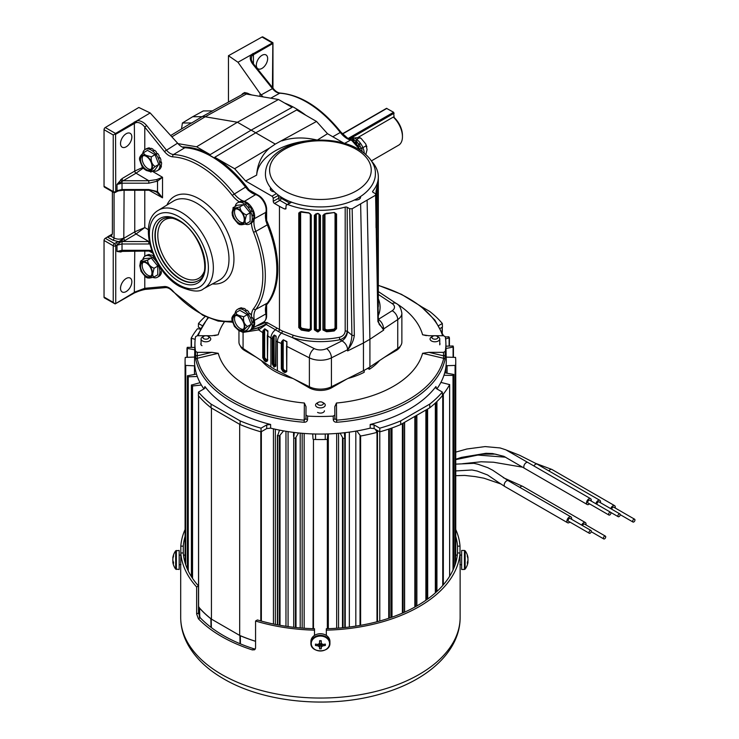 <?xml version="1.0" encoding="UTF-8"?>
<svg xmlns="http://www.w3.org/2000/svg" width="739" height="739" viewBox="0 0 739 739"><rect width="100%" height="100%" fill="white"/><g stroke="black" fill="none" stroke-linecap="round" stroke-linejoin="round"><path stroke-width="1.11" d="M276.035 338.333L275.878 366.101L274.151 367.071A65.595 37.874 180 0 1 273.901 366.932L272.248 364.004L272.248 338.915L272.451 337.15L274.224 335.016A63.988 36.941 0 0 0 276.127 336.116L276.072 339.238M276.044 336.476L275.878 341.002A65.595 37.874 180 0 0 277.374 341.778L277.374 370.682A65.595 37.874 180 0 1 270.908 366.95L243.076 348.466A16.803 9.699 180 0 1 238.956 342.102L238.956 330.582M272.451 337.15L273.282 337.298L274.132 335.367L274.132 363.911L274.945 365.362A64.117 37.015 0 0 0 275.194 365.5L276.035 365.011M270.77 190.246A4.406 2.54 180 0 1 270.751 190.043A4.406 2.54 180 0 1 271.342 188.768M274.197 191.807A4.831 2.79 180 0 1 271.74 191.05A4.831 2.79 180 0 1 270.483 189.794A4.831 2.79 180 0 1 270.714 187.974M284.644 103.044A92.375 53.328 60 0 1 295.212 108.153A92.375 53.328 60 0 1 305.789 115.247M177.988 143.634L196.592 146.784L210.19 154.627L251.121 130.156A93.4 53.929 60 0 1 253.431 131.431A93.4 53.929 60 0 1 255.731 132.808L214.763 157.268L234.623 168.732L269.513 148.049C261.68 155.042 257.394 164.067 256.664 175.106L245.597 180.981L271.961 196.204L276.331 193.683M343.958 143.2L327.506 133.704L316.523 121.455L296.672 109.982L255.731 132.808L275.277 144.096L269.513 148.049M247.075 188.935A92.375 53.328 -120 0 0 211.64 156.4A92.375 53.328 -120 0 0 183.494 147.514M210.19 154.627A92.393 53.347 -120 0 0 182.2 147.015M265.772 313.456L265.772 306.537M266.511 304.422A92.375 53.328 -120 0 0 266.511 222.578M265.772 219.622L265.772 212.703M255.269 194.505L249.274 191.05M212.398 110.887L243.482 93.816A11.261 6.503 60 0 1 249.043 94.407L249.283 94.546M265.772 220.878L266.622 220.398L266.622 209.294A11.288 6.512 -120 0 0 258.641 195.475L249.034 189.923A92.393 53.347 -120 0 0 214.763 157.268M248.193 190.422L249.034 189.923M265.772 305.281L266.622 304.819A92.393 53.347 -120 0 0 266.622 220.398M265.486 319.996A11.288 6.512 -120 0 0 266.622 315.913L266.622 304.819M181.517 128.965L182.404 123.007L191.724 122.951L202.07 116.679A12.295 7.094 60 0 1 205.165 116.78L171.947 136.798M191.724 122.951A12.036 6.947 -120 0 0 190.717 123.385L170.755 135.486M251.121 130.156L292.09 107.34L278.501 99.497L237.422 122.24L251.121 130.156M202.07 116.679L212.61 110.887L203.299 110.942L192.685 116.734L202.07 116.679M278.501 99.497L246.318 94.047L205.165 116.78L237.422 122.24L196.592 146.784M376.031 194.237L376.65 188.011A57.91 33.44 0 0 0 377.998 183.586L378.192 300.302M378.276 297.133L378.322 176.889A57.91 33.44 180 0 1 372.761 191.198L372.761 192.066M371.782 161.453A57.91 33.44 180 0 1 378.322 176.889M327.506 133.704L317.317 140.087A63.822 36.848 0 0 0 256.664 175.106M256.451 326.001A105.187 60.727 -120 0 0 265.089 322.426L267.102 322.527L279.462 329.465A57.91 33.44 0 0 0 282.418 331.054L293.023 335.183A57.91 33.44 0 0 0 339.432 337.307C342.914 336.319 344.827 334.259 345.187 331.118L345.187 207.114A57.91 33.44 180 0 1 287.656 204.463L286.187 205.285L285.716 209.026M345.187 207.114A1.774 1.025 180 0 1 347.201 207.317L349.658 208.74L352.17 208.74L375.569 195.225L375.569 193.775L373.103 192.352A1.774 1.025 180 0 1 372.585 191.632A1.774 1.025 180 0 1 372.761 191.198M376.086 194.505L378.35 320.957L379.199 324.384L383.504 329.031L383.652 330.13L377.915 321.622L375.569 193.775M360.42 196.62A4.831 2.79 180 0 1 360.392 197.997A4.831 2.79 180 0 1 354.378 199.955M378.35 319.387L392.169 310.74A7.39 4.554 56.4 0 1 397.739 319.562A16.803 9.699 180 0 0 401.868 313.197L401.868 342.102A16.803 9.699 180 0 1 397.739 348.466L369.916 366.95A65.595 37.874 180 0 1 363.449 370.682L331.432 386.756A16.803 9.699 180 0 1 309.382 386.756L277.374 370.682M283.111 371.68L281.319 368.853L281.319 343.764L281.614 341.612L283.286 339.764L286.898 341.584L286.741 371.578L284.958 372.613L283.111 371.68L283.499 370.941L285.54 371.735L283.711 370.821L282.4 368.687L282.4 341.769L282.132 368.835L283.499 370.941L284.099 370.082L285.928 370.996L286.815 370.479M293.023 335.183A1.774 0.684 -72.8 0 1 292.182 337.529L281.439 333.132A7.39 3.954 116.7 0 0 277.374 341.778L282.132 343.746M282.418 331.054A1.774 0.951 -63.3 0 1 281.439 333.132A59.397 34.299 180 0 1 278.409 331.497L266.216 324.449L258.613 329.88L243.076 332.411L239.454 330.85M263.019 330.693L263.832 330.887L263.583 332.679L262.761 332.642L263.019 330.693L264.756 328.79L267.897 330.878L267.472 360.863L265.92 361.759L264.313 360.687L262.761 357.731L262.761 332.642L258.613 329.88A1.774 1.496 -112.9 0 1 259.121 327.645L264.701 324.698A106.961 61.753 60 0 1 252.036 329.16M301.226 211.576A57.91 33.44 0 0 0 308.902 212.795L311.258 214.975L311.258 329.566L308.902 331.257A57.91 33.44 180 0 1 301.226 330.037L298.778 327.571L298.778 212.971L301.429 211.733M317.493 213.423A57.91 33.44 0 0 0 318.066 213.432L320.458 215.391L320.458 329.991L318.066 331.894A57.91 33.44 180 0 1 317.493 331.876L314.361 329.806L314.361 215.206L317.493 213.423L315.608 214.07L314.842 215.114L314.842 329.714L317.53 331.054L317.493 331.876M326.573 213.275A57.91 33.44 0 0 0 334.25 212.499L336.559 214.07L336.559 328.661L334.25 330.952A57.91 33.44 180 0 1 326.573 331.728L322.925 329.963L322.925 215.363L326.573 213.275L324.227 214.134L323.312 215.261L323.312 329.862L326.509 330.906L326.573 331.728M291.046 201.904L286.187 205.285M286.132 208.213L284.709 209.008A57.91 33.44 180 0 1 279.462 206.32L274.511 203.465A1.774 1.025 60 0 1 273.254 201.322L273.218 198.348A1.774 1.025 -120 0 0 271.961 196.204M316.523 121.455L275.277 144.096M234.623 168.732L245.597 180.981M317.317 140.087C304.219 137.029 292.422 137.297 281.901 140.89M182.404 123.007L192.685 116.734M352.17 208.74L354.332 335.238C353.769 340.217 351.607 345.011 347.866 349.612L347.644 350.923L347.82 349.63C350.341 344.836 351.709 340.023 351.921 335.183L349.658 208.74M250.992 329.853L259.121 327.645M264.664 324.726L266.216 324.449A1.774 1.044 -61 0 0 267.102 322.527M363.449 370.682L363.449 342.988L347.653 350.914L347.644 349.713C347.284 345.898 345.399 342.951 342 340.864L340.014 339.718A59.683 34.456 180 0 1 292.182 337.529L314.232 348.596A7.39 3.954 116.7 0 0 309.382 357.852L309.382 386.756M378.35 319.858A7.686 4.434 -60 0 0 378.774 319.636C381.721 321.982 383.347 325.077 383.652 328.92L383.652 330.13L369.916 339.256L369.916 366.95M347.201 207.317L347.432 331.451A7.686 4.434 -60 0 1 342 340.864L326.592 348.596A7.39 3.954 63.3 0 1 331.432 357.852L331.432 386.756M345.187 331.118A1.774 1.025 180 0 1 347.201 331.321C346.748 335.404 344.356 338.203 340.014 339.718A1.774 0.471 -101.4 0 1 339.432 337.307M243.076 348.466L243.076 332.411A1.774 1.432 -86.9 0 1 242.992 331.996L238.623 330.388L234.411 326.416L231.898 319.618L231.87 317.761M265.089 322.426A1.774 1.45 -120 0 1 264.728 324.689M354.332 335.238A1.774 1.025 -179.9 0 1 351.921 335.183L347.432 331.451M347.866 349.612A1.774 0.924 -174.6 0 1 347.82 349.63A7.686 4.434 0 0 0 347.644 349.713L331.432 357.852A16.803 9.699 180 0 1 309.382 357.852L286.538 346.231L286.741 371.578M378.35 320.957A1.774 1.025 -179.9 0 1 377.915 321.622M397.739 348.466L397.739 319.562L383.652 328.92A7.686 4.434 0 0 0 383.504 329.031A1.774 1.136 175.1 0 1 383.467 329.058M359.653 197.101A4.406 2.54 180 0 1 360.124 198.246A4.406 2.54 180 0 1 360.105 198.449M301.854 328.292L301.66 329.095L300.016 327.146L300.016 212.555L300.634 212.472L300.634 327.072L301.854 328.292A56.432 32.581 0 0 0 309.216 329.455L310.371 328.615L310.288 213.654M317.835 213.543L316.274 214.449L316.274 329.049L317.835 330.065A56.432 32.581 0 0 0 318.13 330.074L319.294 329.132L319.026 213.913M325.65 213.636L324.948 214.439L324.948 329.031L326.777 329.899A56.432 32.581 0 0 0 333.908 329.16L335.044 328.024L335.044 213.423L333.908 212.629M336.559 214.07L334.102 212.647L335.811 213.802L335.783 328.292L334.056 329.973A57.023 32.922 180 0 1 326.85 330.712L324.578 329.132L324.578 214.532L322.925 215.363M319.876 329.483L318.103 330.896A57.023 32.922 180 0 1 317.807 330.896L317.53 331.054A57.319 33.098 0 0 0 318.093 331.072L319.867 329.631L319.867 215.067L318.075 213.682L320.458 215.391M301.244 211.714L299.997 211.964L299.415 212.897L299.415 327.497L301.429 329.224L301.226 330.037M310.833 329.04L309.096 330.268A57.023 32.922 180 0 1 301.66 329.095L301.429 329.224A57.319 33.098 0 0 0 309.022 330.435L310.786 329.141L310.786 214.726M317.835 330.065L317.807 330.896L315.812 329.151L315.812 214.55L314.361 215.206M326.777 329.899L326.509 330.906A57.319 33.098 0 0 0 334.102 330.139L335.811 328.393L335.811 213.802M309.216 329.455L308.902 331.257M334.25 212.499L324.255 214.125M333.908 329.16L334.25 330.952M274.151 367.071L274.779 366.23A64.709 37.356 180 0 1 274.529 366.082L273.282 363.911L273.282 337.298L273.097 364.013L274.317 366.202A65.004 37.532 0 0 0 274.575 366.35L275.859 365.602L275.878 366.101M265.43 359.163L264.987 359.875L263.832 357.648L263.832 330.887L264.654 329.141L264.654 357.685L267.019 360.226L266.576 360.928L264.756 359.985L266.363 361.048L267.5 360.392M267.232 361.103L265.92 361.759M286.399 371.828L285.54 371.735L285.928 370.996M281.614 341.612L282.4 341.769L283.203 340.125L283.203 368.669L284.099 370.082M286.815 344.014L286.815 341.935L286.963 344.513M283.286 339.764L286.815 341.935L286.677 346.009M267.795 332.707L267.767 333.622M264.756 328.79L267.943 331.793M273.254 201.322L278.621 198.218A1.774 0.988 180 0 1 281.134 198.218L289.282 202.929M131.847 281.753A8.009 4.619 -60 0 1 128.355 289.808A8.009 4.619 -60 0 1 122.184 291.96A8.009 4.619 -60 0 1 120.522 288.293A8.009 4.619 -60 0 1 124.023 280.238A8.009 4.619 -60 0 1 130.193 278.086A8.009 4.619 -60 0 1 131.847 281.753M131.847 137.001A8.009 4.619 -60 0 1 128.355 145.056A8.009 4.619 -60 0 1 122.184 147.2A8.009 4.619 -60 0 1 120.522 143.542A8.009 4.619 -60 0 1 124.023 135.477A8.009 4.619 -60 0 1 130.193 133.334A8.009 4.619 -60 0 1 131.847 137.001M150.174 112.947L138.83 107.469L105.271 127.524L115.561 133.463L150.174 112.947L177.591 143.154C179.956 145.999 182.367 147.532 184.824 147.745A92.172 53.217 60 0 1 211.64 156.566A92.172 53.217 60 0 1 245.533 187.106A18.336 10.586 -120 0 0 252.267 193.184A18.336 10.586 -120 0 0 255.639 194.606A11.806 6.817 60 0 1 257.809 195.53A11.806 6.817 60 0 1 265.864 212.324A18.336 10.586 -120 0 0 267.315 224.832A92.172 53.217 60 0 1 267.315 303.101A18.336 10.586 -120 0 0 265.864 313.936A11.806 6.817 60 0 1 263.638 322.056L252.849 327.977M124.097 190.265L123.801 238.327A1.774 1.007 -120.6 0 0 125.057 240.489L120.919 241.838L117.362 244.711A1.774 1.007 -120.9 0 0 116.088 242.641L119.866 241.099L124.097 237.875C120.753 239.51 117.409 239.556 114.065 238.004L114.065 192.583M143.283 168.095L136.05 173.194L117.002 184.427L117.002 190.68L118.914 190.699A1.774 0.757 71.8 0 0 119.034 190.625L117.002 190.68L122.018 189.517L148.807 189.517L148.807 190.265L122.018 190.265L122.018 183.198L117.002 184.427L122.046 178.589L134.812 171.032L142.756 167.439M121.445 251.057A1.774 1.266 -103.7 0 0 120.762 252.008L117.002 251.463L122.018 250.299L148.807 250.299L148.807 251.048L117.002 251.463L117.002 245.209L122.018 243.981L122.018 251.048L121.15 251.075L122.018 251.001M104.042 297.06L113.233 302.371L113.233 245.764L104.042 240.461L104.042 297.06A1.774 1.025 120 0 0 104.402 297.872L115.136 303.923L134.332 292.977L134.757 251.048M104.042 129.676L104.042 186.283L113.233 191.586L113.233 134.988L104.042 129.676A1.774 1.025 -60 0 1 105.271 127.524M137.232 291.757L134.332 292.977L134.757 292.136L115.136 303.923L113.233 302.371M144.779 276.183L144.779 288.293A1.774 1.395 -95.1 0 0 146.193 289.337L146.193 289.337C146.017 289.097 139.819 290.566 136.641 292.044L135.69 292.432L136.697 291.342L144.779 288.293L164.418 286.538C167.143 286.399 169.942 287.85 172.806 290.907A90.121 52.035 -120 0 0 232.185 321.059M131.524 294.602L134.424 292.93M104.042 240.461A1.774 1.025 -60 0 1 105.271 238.3L107.404 237.025A1.774 1.025 -60 0 0 107.876 236.637L110.767 236.092A7.094 4.092 -120 0 0 110.924 236.009A7.094 4.092 -120 0 0 112.393 232.767L112.393 193.008A7.094 4.092 -120 0 0 112.263 191.632M112.236 234.115L107.876 236.637M115.561 133.463L115.737 191.586L117.224 190.764A1.774 1.441 111.1 0 1 117.298 190.625M115.136 133.888L113.233 134.988M137.232 120.614C140.761 120.679 143.893 122.314 146.636 125.501L144.779 127.108C142.378 123.967 139.68 122.425 136.697 122.462L135.69 121.335M122.046 178.589A1.774 1.007 59.4 0 0 123.302 180.741L148.807 180.741L156.64 179.605L162.525 177.277L157.518 181.138L148.807 183.198L122.018 183.198L122.018 181.221A1.774 0.702 47.7 0 1 120.762 179.54M148.807 189.517L157.518 191.577L162.525 197.83L156.585 192.066C149.5 189.286 152.252 190.902 149.518 190.283L148.807 190.265M117.492 244.757L123.801 238.327L134.812 231.815L144.779 227.566L136.05 233.977L125.057 240.489M121.88 239.87A1.774 0.628 -106.2 0 0 122.582 241.524L149.25 241.551M134.812 171.032A1.774 0.998 60 0 0 136.05 173.194L148.807 180.741L148.807 183.198M156.64 179.605A1.774 0.582 60.3 0 0 157.518 181.138L157.518 191.577A1.774 0.582 119.7 0 1 156.64 192.094M119.626 190.477L122.018 190.265M134.812 231.815A1.774 0.998 -120 0 0 136.05 233.977L148.807 241.524L148.807 243.981L122.018 243.981L122.018 241.607A1.774 0.554 -106.3 0 1 121.427 240.184M136.623 120.928A1.774 0.794 83.1 0 1 136.697 122.462A7.094 4.092 0 0 0 134.757 123.256L115.737 134.239M136.419 292.145L136.697 291.342A7.094 4.092 0 0 0 134.757 292.136M113.603 192.399A1.774 1.774 0 0 0 115.349 192.417A1.774 1.044 60.9 0 0 115.737 191.586A1.774 1.025 0 0 1 113.233 191.586A1.774 1.025 -60 0 0 113.603 192.399L104.402 187.096A1.774 1.025 -60 0 1 104.042 186.283M123.145 190.265L118.323 190.902M117.492 190.607A1.774 1.478 134.7 0 0 117.362 190.773A1.774 1.044 60.9 0 1 116.974 191.512L115.349 192.417M116.974 191.512L118.914 190.699A1.774 0.757 71.8 0 1 118.674 190.69M122.129 241.588A1.774 0.563 -106.1 0 1 121.519 240.12L121.335 239.963M119.284 242.909A1.774 0.536 -156.8 0 1 119.034 242.78A1.774 0.721 -109.9 0 0 118.342 241.616L112.836 240.166L107.404 237.025M122.12 251.048A1.774 1.035 -119.4 0 0 122.046 251.482L120.762 252.008M115.737 303.119L115.737 245.764L117.298 244.942M119.866 241.099A1.774 0.878 -152.3 0 1 120.402 241.357A1.774 0.878 -128.2 0 0 120.919 241.838M261.994 55.323A8.009 4.619 -60 0 1 265.994 54.926A8.009 4.619 -60 0 1 267.222 61.346A8.009 4.619 -60 0 1 261.994 68.404A8.009 4.619 -60 0 1 257.985 68.792A8.009 4.619 -60 0 1 256.766 62.381A8.009 4.619 -60 0 1 261.994 55.323M259.999 96.366L259.999 93.456L261.163 94.906L272.46 88.625L252.821 64.201C250.318 60.866 249.643 57.818 250.798 55.046L272.303 42.964L262.012 37.024L228.453 55.721L228.453 102.065M250.798 55.046L237.976 62.261L228.453 55.721M259.999 93.456L237.976 62.261M250.151 94.694A11.806 6.817 -120 0 0 243.214 93.345L244.701 92.532L251.842 94.98M243.214 93.345A11.806 6.817 -120 0 0 241.699 94.795M272.442 87.488L272.839 42.844M252.008 54.178L251.352 58.575C251.14 59.656 251.879 61.457 253.551 63.988L273.19 88.421L272.46 88.625C274.816 91.47 277.227 92.994 279.702 93.225L270.76 98.185M261.163 94.906L263.029 96.874M252.821 64.201L253.551 63.988M251.334 54.704A1.774 1.108 33.2 0 1 252.045 55.868A7.094 4.092 180 0 1 253.431 54.741L253.431 63.831M272.959 88.126L272.959 42.77L262.881 36.95A1.774 1.025 120 0 0 262.012 37.024M393.305 117.067L394.561 117.87A16.683 9.635 -120 0 1 402.45 135.283L402.45 136.733A18.457 10.66 -120 0 0 393.305 117.067L358.129 137.38M371.421 160.89L398.635 145.186A18.457 10.66 -120 0 0 402.45 136.733M342.36 133.833L386.497 108.347L393.591 112.263L394.136 117.593M201.996 345.676A4.018 2.319 180 0 1 200.814 344.032A4.018 2.319 180 0 1 201.063 343.229M195.853 359.782A1.774 1.432 -12.8 0 1 197.128 358.313L197.276 355.81L211.917 352.337L197.341 352.337L197.276 355.81A1.774 0.998 1.1 0 1 195.512 354.896L195.853 359.782A125.621 72.524 180 0 0 231.584 401.628A125.621 72.524 180 0 0 304.071 422.255C306.177 422.228 307.341 421.332 307.544 419.576A1.774 0.998 -178.8 0 1 305.946 418.56L304.237 420.158L304.357 403.014A103.414 59.711 180 0 1 218.245 353.307L197.128 358.313A124.346 71.785 0 0 0 232.489 399.744A124.346 71.785 0 0 0 304.237 420.158L304.071 422.255M203.927 388.926A125.861 72.662 180 0 1 194.56 360.512L194.93 343.136A125.482 72.45 180 0 1 195.576 336.642L197.341 335.728L211.917 335.728L218.245 334.767A103.414 59.711 180 0 1 224.203 322.13M204.86 388.206L204.906 386.534A125.778 72.616 0 0 0 231.473 409.138A125.778 72.616 0 0 0 270.613 424.472L270.631 428.14L266.724 428.574L266.705 424.907L261.033 428.177L261.043 431.853L266.724 428.574M195.512 354.896L195.576 351.422A125.482 72.45 180 0 1 194.93 343.136M369.315 367.348A3.695 2.134 180 0 1 369.324 367.357L369.352 369.306A3.695 2.134 0 0 0 368.992 369.066A3.695 2.134 0 0 0 367.403 368.521M348.014 378.433A65.66 37.911 0 0 0 364.188 372.29L364.151 370.341A3.695 2.134 180 0 1 364.133 370.331A65.623 37.883 0 0 1 362.055 371.384M269.698 366.147A65.623 37.883 0 0 0 274.012 368.89A65.623 37.883 0 0 0 278.76 371.384M261.357 360.604A65.66 37.911 0 0 0 273.984 370.839A65.66 37.911 0 0 0 292.81 378.433M294.104 379.079L309.078 387.726A16.027 9.247 0 0 0 331.737 387.726L346.72 379.079M369.324 367.357A65.623 37.883 0 0 0 371.126 366.147M369.352 369.306A65.66 37.911 0 0 0 379.467 360.604M384.456 357.288L396.095 350.572A16.027 9.247 0 0 0 400.39 346.083M240.434 346.083A16.027 9.247 0 0 0 244.729 350.572L256.359 357.288M395.494 302.972A103.414 59.711 180 0 1 422.579 334.767L428.897 335.728L443.483 335.728L445.248 336.642A125.482 72.45 180 0 1 445.885 343.136A125.482 72.45 180 0 1 445.248 351.422L444.961 359.782A125.621 72.524 180 0 1 336.753 422.255C334.647 422.228 333.492 421.332 333.28 419.576L333.206 416.103A125.482 72.45 180 0 1 307.618 416.103L307.544 419.576M370.193 428.14L370.202 424.472A125.778 72.616 0 0 0 435.918 386.534L436.666 388.788L442.338 392.067A135.616 78.297 180 0 1 429.728 404.122L400.667 420.897A135.616 78.297 180 0 1 379.791 428.177L374.119 424.907L374.1 428.574L370.193 428.14A125.861 72.662 180 0 1 270.631 428.14M435.631 387.375L435.918 386.534L435.955 388.206M445.885 343.136L446.264 360.512A125.861 72.662 180 0 1 436.897 388.926M442.218 327.257L440.278 328.384L442.43 327.128L442.338 323.506L438.689 325.613M421.054 306.436L429.728 311.452A135.616 78.297 180 0 1 442.338 323.506M261.033 428.177A135.616 78.297 180 0 1 240.157 420.897L211.086 404.122A135.616 78.297 180 0 1 198.486 392.067L198.385 395.679A135.699 78.343 0 0 0 211.031 407.771L240.101 424.555A135.699 78.343 0 0 0 261.043 431.853M211.086 404.122L211.031 407.771M240.157 420.897L240.101 424.555M198.486 392.067L204.158 388.788L204.906 386.534L205.193 387.375M202.135 325.613L198.486 323.506L198.385 327.128L200.546 328.375M198.486 323.506A135.616 78.297 180 0 1 205.202 316.477M379.791 428.177L379.772 431.853A135.699 78.343 0 0 0 400.723 424.555L429.793 407.771A135.699 78.343 0 0 0 442.43 395.679L442.338 392.067M400.667 420.897L400.723 424.555M429.728 404.122L429.793 407.771M374.1 428.574L379.772 431.853L379.772 621.009M370.202 424.472L374.119 424.907M266.705 424.907L270.613 424.472M324.43 410.764A4.018 2.319 180 0 1 321.945 412.907A4.018 2.319 180 0 1 317.567 412.399M439.751 343.229A4.018 2.319 180 0 1 440.01 344.032M445.312 354.896A1.774 0.998 -1.1 0 1 443.548 355.81L443.483 352.337L428.897 352.337L443.548 355.81L443.696 358.313L422.579 353.307A103.414 59.711 180 0 1 336.467 403.014L336.587 420.158L334.869 418.56L334.795 406.672L334.869 418.56A1.774 0.998 178.8 0 1 333.28 419.576M443.483 352.337L445.248 351.422M195.576 351.422L197.341 352.337M211.917 352.337L218.245 353.307M304.357 403.014L306.02 406.672L305.946 418.56L306.02 406.672M306.02 415.087L307.618 416.103M333.206 416.103L334.795 415.087M334.795 406.672L336.467 403.014M422.579 353.307L428.897 352.337M214.421 335.645L218.245 334.767M422.579 334.767L426.403 335.645M444.961 359.782A1.774 1.432 12.8 0 0 443.696 358.313A124.346 71.785 0 0 1 336.587 420.158L336.753 422.255M194.791 365.851L185.258 365.408A135.329 78.131 180 0 1 185.083 361.408A135.329 78.131 180 0 1 185.258 357.399L194.634 357.048M195.188 339.349L191.189 338.194A135.329 78.131 180 0 1 197.479 328.735L200.186 329.058M201.396 385.037L191.983 386.035A135.329 78.131 180 0 1 191.438 385.056L200.066 382.673M197.295 376.484L187.743 376.816A135.329 78.131 180 0 1 187.401 375.809L196.472 374.045M194.791 349.806L186.985 348.346A135.329 78.131 180 0 1 187.3 347.33L194.837 347.469M313.022 628.686L313.475 439.437A135.329 78.131 0 0 0 327.349 439.437L327.802 434.541A1.774 1.025 180 0 1 328.144 433.932M356.789 430.966L360.614 436.01A135.329 78.131 0 0 0 377.001 432.38L375.477 429.368M279.481 430.116L277.744 435.548A135.329 78.131 0 0 0 279.444 435.871L283.573 430.883M294.288 432.481L293.716 437.996A135.329 78.131 0 0 0 295.461 438.199L298.51 432.962M340.143 433.165L343.035 438.439A135.329 78.131 0 0 0 344.79 438.255L344.383 432.74M304.154 628.242L304.154 433.46M266.964 428.444L261.255 431.733M239.759 424.352A135.625 78.306 180 0 1 239.676 424.315L211.437 408.02A135.625 78.306 180 0 1 211.372 407.974M255.565 641.276A135.625 78.306 180 0 1 239.676 635.42L239.676 424.315M239.676 635.42L211.437 619.116L211.437 408.02M211.437 619.116A135.625 78.306 180 0 1 198.588 606.913L198.588 606.673M312.708 433.932L313.022 439.16M402.829 423.336L403.023 423.29A135.329 78.131 0 0 0 404.427 422.653L404.566 422.329M416.26 415.586L416.731 416.288A135.329 78.131 180 0 1 415.475 417.018L414.246 416.741M427.696 598.987L427.595 409.101A135.329 78.131 180 0 1 426.505 409.914L425.941 409.988M440.897 382.405L449.626 384.613A135.329 78.131 180 0 1 443.335 394.072L442.393 394.136M444.712 372.798L453.838 374.47A135.329 78.131 180 0 1 453.524 375.477L443.963 375.246M446.033 365.87A1.774 1.025 180 0 1 447.086 365.666L447.086 373.167M446.18 357.002A1.774 1.025 180 0 0 447.086 357.14L455.566 357.399A135.329 78.131 180 0 1 455.741 361.408A135.329 78.131 180 0 1 455.566 365.408L447.086 365.666M445.95 346.175L453.081 345.991A135.329 78.131 180 0 1 453.423 346.997L446.005 348.485M445.303 336.993L448.841 336.772A135.329 78.131 180 0 1 449.386 337.751L445.589 338.952M327.802 434.541L327.802 439.16M336.67 628.242L336.67 433.46M194.468 374.377L194.468 365.666M610.922 512.986A1.626 0.942 120 0 0 610.58 512.247A1.626 0.942 120 0 0 609.333 512.681A1.626 0.942 120 0 0 608.622 514.316A1.626 0.942 120 0 0 608.954 515.055A1.626 0.942 120 0 0 610.211 514.621A1.626 0.942 120 0 0 610.922 512.986M610.58 512.247L589.694 500.183A1.626 0.942 120 0 0 588.438 500.617A1.626 0.942 120 0 0 587.727 502.252A1.626 0.942 120 0 0 588.068 503L608.954 515.055M591.163 501.033A3.372 1.949 120 0 0 591.255 500.211A3.372 1.949 120 0 0 590.563 498.668A3.372 1.949 120 0 0 587.967 499.573A3.372 1.949 120 0 0 586.498 502.963A3.372 1.949 120 0 0 587.191 504.506A3.372 1.949 120 0 0 589.537 503.85M620.197 514.649A1.626 0.942 120 0 0 619.864 513.91A1.626 0.942 120 0 0 618.608 514.344A1.626 0.942 120 0 0 617.896 515.979A1.626 0.942 120 0 0 618.238 516.718A1.626 0.942 120 0 0 619.485 516.284A1.626 0.942 120 0 0 620.197 514.649L633 522.039A1.626 0.942 120 0 0 634.256 521.605A1.626 0.942 120 0 0 634.958 519.97A1.626 0.942 120 0 0 634.625 519.231A1.626 0.942 120 0 0 633.369 519.665A1.626 0.942 120 0 0 632.667 521.3A1.626 0.942 120 0 0 633 522.039M619.864 513.91L598.969 501.846A1.626 0.942 120 0 0 597.712 502.28A1.626 0.942 120 0 0 597.001 503.915A1.626 0.942 120 0 0 597.158 504.497M600.438 502.696A3.372 1.949 120 0 0 600.539 501.873A3.372 1.949 120 0 0 599.837 500.331A3.372 1.949 120 0 0 595.874 503.758M599.837 500.331L537.161 464.147A3.372 1.949 120 0 0 537.133 464.129A3.372 1.949 120 0 0 536.976 464.064A3.372 1.949 120 0 0 533.881 465.949M634.625 519.231L613.73 507.166A1.626 0.942 120 0 0 612.483 507.601A1.626 0.942 120 0 0 611.772 509.236L611.772 509.236M615.208 508.016A3.372 1.949 120 0 0 615.301 507.194A3.372 1.949 120 0 0 614.599 505.652A3.372 1.949 120 0 0 610.756 508.654M614.599 505.652L551.922 469.468A3.372 1.949 120 0 0 551.913 469.459A3.372 1.949 120 0 0 549.391 470.3A3.372 1.949 120 0 0 548.874 470.909M605.712 536.856A1.626 0.942 120 0 0 605.37 536.117A1.626 0.942 120 0 0 604.123 536.551A1.626 0.942 120 0 0 603.412 538.186A1.626 0.942 120 0 0 603.745 538.934A1.626 0.942 120 0 0 605.001 538.491A1.626 0.942 120 0 0 605.712 536.856M605.37 536.117L584.484 524.053A1.626 0.942 120 0 0 582.591 525.632M585.953 524.902A3.372 1.949 120 0 0 586.045 524.08A3.372 1.949 120 0 0 585.353 522.547A3.372 1.949 120 0 0 581.676 525.106M585.353 522.547L522.676 486.354A3.372 1.949 120 0 0 522.565 486.299A3.372 1.949 120 0 0 520.524 486.844A3.372 1.949 120 0 0 519.914 487.435M591.302 531.221A1.626 0.942 120 0 0 590.969 530.473A1.626 0.942 120 0 0 589.713 530.907A1.626 0.942 120 0 0 589.011 532.542A1.626 0.942 120 0 0 589.343 533.29A1.626 0.942 120 0 0 590.6 532.856A1.626 0.942 120 0 0 591.302 531.221M590.969 530.473L570.074 518.409A1.626 0.942 120 0 0 568.827 518.843A1.626 0.942 120 0 0 568.115 520.487A1.626 0.942 120 0 0 568.448 521.226L589.343 533.29M571.552 519.268A3.372 1.949 120 0 0 571.644 518.445A3.372 1.949 120 0 0 570.951 516.903A3.372 1.949 120 0 0 568.356 517.808A3.372 1.949 120 0 0 566.878 521.198A3.372 1.949 120 0 0 567.58 522.741A3.372 1.949 120 0 0 569.926 522.076M570.951 516.903L508.266 480.71A3.372 1.949 120 0 0 508.229 480.692A3.372 1.949 120 0 0 507.638 480.553A3.372 1.949 120 0 0 504.201 485.006A3.372 1.949 120 0 0 504.866 486.53A3.372 1.949 120 0 0 504.894 486.548L498.557 482.447M239.759 635.457L240.323 635.752A135.699 78.343 0 0 0 255.565 641.323M199.779 617.185L199.539 608.114A135.699 78.343 0 0 0 210.864 618.746L211.372 619.07M314.5 635.411L314.5 630.155A139.717 80.662 0 0 1 255.565 621.019L255.565 648.038L254.604 649.793L252.313 649.914A139.717 80.662 0 0 1 221.617 636.519A139.717 80.662 0 0 1 198.412 618.792L196.648 614.017L198.477 612.964L200.223 617.749A137.251 79.239 0 0 0 223.363 635.512A137.251 79.239 0 0 0 254.133 648.87L255.334 649.036M198.477 612.964L198.477 585.944A137.251 79.239 0 0 1 183.29 552.975L183.29 546.149A137.251 79.239 0 0 1 185.083 536.357M326.324 635.411L326.324 630.155A139.717 80.662 0 0 0 460.009 552.975L460.009 546.149A139.717 80.662 0 0 0 455.741 529.503M326.324 630.155L326.324 628.732A137.251 79.239 0 0 0 457.533 552.975L460.009 552.975L460.12 564.762M460.009 546.149L457.533 546.149A137.251 79.239 0 0 0 455.741 536.357M180.704 564.762L180.815 552.975L183.29 552.975M185.083 529.503A139.717 80.662 0 0 0 180.815 546.149L180.815 552.975A139.717 80.662 0 0 0 196.648 586.997L198.477 585.944M180.815 546.149L183.29 546.149M196.648 614.017L196.648 586.997M314.5 630.155L314.5 628.732A137.251 79.239 0 0 1 257.403 619.956L255.565 621.019M457.533 552.975L457.533 546.149M243.353 329.261A8.064 4.656 60 0 1 240.212 328.532A8.064 4.656 60 0 1 235.196 322.176A8.064 4.656 60 0 1 235.455 315.581M238.586 329.474A8.064 4.656 60 0 1 233.321 322.37A8.064 4.656 60 0 1 234.549 315.904A8.064 4.656 60 0 1 238.586 316.301A8.064 4.656 60 0 1 243.852 323.414A8.064 4.656 60 0 1 242.623 329.871A8.064 4.656 60 0 1 238.586 329.474M247.445 326.462C244.276 329.363 243.02 331.146 243.685 331.82L247.362 329.696L251.131 324.338L247.445 326.462C244.276 324.347 243.029 321.114 243.685 316.763L238.623 315.341C236.729 314.555 235.907 313.576 236.157 312.421C232.988 315.304 231.732 317.086 232.397 317.77M235.094 313.262A12.23 7.067 60 0 1 237.487 309.401A12.23 7.067 60 0 1 243.602 310.001A12.23 7.067 60 0 1 251.593 320.781A12.23 7.067 60 0 1 249.717 330.592A12.23 7.067 60 0 1 245.431 330.813M249.717 330.592L251.389 329.622A12.23 7.067 60 0 0 252.489 328.707L252.368 328.513M239.667 308.403L240.434 307.96A12.23 7.067 60 0 1 241.958 307.886L242.771 308.69L243.547 308.246A12.23 7.067 60 0 1 245.274 309.041L246.152 310.62L246.918 310.177A12.23 7.067 60 0 1 248.581 311.71L249.274 313.89L250.041 313.447A12.23 7.067 60 0 1 251.389 315.498L251.676 318.019L252.442 317.576A12.23 7.067 60 0 1 253.265 319.821L252.978 322.37L253.745 321.927A12.23 7.067 60 0 1 253.92 324.024L252.997 326.278L253.763 325.834A12.23 7.067 60 0 1 253.265 327.469L252.489 328.707M236.157 312.421L239.833 310.297L247.362 314.638L251.131 324.338M252.442 317.576L251.639 317.548M253.745 321.927L253.098 321.585M247.362 314.638L243.685 316.763M243.353 222.642A8.064 4.656 60 0 1 237.505 219.557A8.064 4.656 60 0 1 234.512 212.038A8.064 4.656 60 0 1 235.455 208.952M244.286 219.557A8.064 4.656 60 0 1 242.623 223.252A8.064 4.656 60 0 1 236.406 221.09A8.064 4.656 60 0 1 232.887 212.971A8.064 4.656 60 0 1 234.549 209.285A8.064 4.656 60 0 1 240.766 211.446A8.064 4.656 60 0 1 244.286 219.557M239.676 224.647L238.069 223.695L233.45 218.116L232.342 215.317L232.111 212.481L233.404 207.391C233.663 208.296 235.833 208.102 239.916 206.809C240.184 210.624 242.355 213.322 246.438 214.91L245.145 220.01C244.877 222.033 245.311 223.233 246.438 223.603C242.346 224.905 240.175 225.099 239.916 224.185M246.438 223.603L250.124 221.478L250.124 212.786L243.602 204.685L237.08 205.266L232.914 207.89M235.15 206.384A12.23 7.067 60 0 1 237.487 202.782A12.23 7.067 60 0 1 246.909 206.052A12.23 7.067 60 0 1 252.248 218.365A12.23 7.067 60 0 1 249.717 223.963A12.23 7.067 60 0 1 245.182 224.102M239.667 201.775L240.434 201.331A12.23 7.067 60 0 1 241.958 201.267L242.771 202.07L243.547 201.627A12.23 7.067 60 0 1 245.274 202.421L246.152 203.992L246.918 203.548A12.23 7.067 60 0 1 248.581 205.091L249.274 207.271L250.041 206.828A12.23 7.067 60 0 1 251.389 208.878L251.676 211.4L252.442 210.957A12.23 7.067 60 0 1 253.265 213.202L252.978 215.751L253.745 215.308A12.23 7.067 60 0 1 253.92 217.405L252.997 219.659L253.763 219.206A12.23 7.067 60 0 1 253.265 220.841L252.489 222.079A12.23 7.067 60 0 1 251.389 223.002L249.717 223.963M252.442 210.957L251.639 210.929M253.745 215.308L253.098 214.966M243.602 204.685L239.916 206.809M250.124 212.786L246.438 214.91M151.015 169.333A8.064 4.656 60 0 1 147.883 168.603A8.064 4.656 60 0 1 142.858 162.247A8.064 4.656 60 0 1 143.117 155.643M146.248 156.372A8.064 4.656 60 0 1 151.523 163.476A8.064 4.656 60 0 1 150.285 169.942A8.064 4.656 60 0 1 146.248 169.545A8.064 4.656 60 0 1 140.983 162.432A8.064 4.656 60 0 1 142.221 155.975A8.064 4.656 60 0 1 146.248 156.372M140.059 157.841C139.394 157.158 140.65 155.375 143.819 152.483C143.569 153.647 144.391 154.617 146.294 155.402L151.347 156.834C150.691 161.185 151.948 164.418 155.107 166.534C151.938 169.425 150.682 171.217 151.347 171.891L146.294 170.46L143.957 168.843L142.082 166.487L139.56 159.689L139.532 157.823M142.756 153.333A12.23 7.067 60 0 1 145.149 149.472A12.23 7.067 60 0 1 151.264 150.072A12.23 7.067 60 0 1 159.255 160.853A12.23 7.067 60 0 1 157.379 170.654A12.23 7.067 60 0 1 153.093 170.885M147.329 148.465L148.096 148.022A12.23 7.067 60 0 1 149.629 147.957L150.442 148.751L151.209 148.308A12.23 7.067 60 0 1 152.936 149.112L153.814 150.682L154.58 150.239A12.23 7.067 60 0 1 156.243 151.781L156.936 153.961L157.703 153.518A12.23 7.067 60 0 1 159.051 155.569L159.338 158.091L160.104 157.647A12.23 7.067 60 0 1 160.926 159.892L160.64 162.441L161.407 161.998A12.23 7.067 60 0 1 161.582 164.095L160.659 166.34L161.425 165.896A12.23 7.067 60 0 1 160.926 167.531L160.151 168.769A12.23 7.067 60 0 1 159.051 169.693L157.379 170.654M143.819 152.483L147.504 150.359L155.024 154.71L158.793 164.409L155.024 169.767L150.664 172.058M160.104 157.647L159.301 157.619M161.407 161.998L160.76 161.656M155.024 154.71L151.347 156.834M158.793 164.409L155.107 166.534M151.015 275.952A8.064 4.656 60 0 1 145.177 272.876A8.064 4.656 60 0 1 142.174 265.347A8.064 4.656 60 0 1 143.117 262.271M140.549 266.289A8.064 4.656 60 0 1 142.221 262.594A8.064 4.656 60 0 1 148.428 264.756A8.064 4.656 60 0 1 151.957 272.876A8.064 4.656 60 0 1 150.285 276.562A8.064 4.656 60 0 1 144.068 274.4A8.064 4.656 60 0 1 140.549 266.289M147.338 277.956L145.731 277.005L141.112 271.425L139.773 265.791L140.576 261.2M154.1 276.922L157.786 274.797L157.786 266.105L151.264 257.994L144.742 258.576L141.066 260.701C141.325 261.615 143.505 261.421 147.588 260.119C147.846 263.934 150.017 266.64 154.1 268.229L152.807 273.319C152.539 275.351 152.973 276.552 154.1 276.922C150.008 278.215 147.837 278.409 147.588 277.504M142.812 259.694A12.23 7.067 60 0 1 145.149 256.091A12.23 7.067 60 0 1 154.571 259.371A12.23 7.067 60 0 1 159.91 271.675A12.23 7.067 60 0 1 157.379 277.282A12.23 7.067 60 0 1 152.844 277.411M157.379 277.282L159.051 276.312A12.23 7.067 60 0 0 160.151 275.388L160.03 275.204M161.518 269.412A12.23 7.067 60 0 1 161.582 270.714L160.659 272.968L161.425 272.525A12.23 7.067 60 0 1 160.926 274.151L160.151 275.388M160.751 268.331L160.64 269.061L161.084 268.802M147.329 255.094L148.096 254.65A12.23 7.067 60 0 1 149.629 254.576L150.442 255.38L151.209 254.937A12.23 7.067 60 0 1 152.936 255.731L153.814 257.311L154.294 257.033M151.264 257.994L147.588 260.119M157.786 266.105L154.1 268.229M365.787 154.7L367.08 149.611L365.74 143.976L361.122 138.396L359.265 137.897L359.514 137.445L354.009 137.981M364.225 153.13A12.23 7.067 -120 0 0 358.664 141.158A12.23 7.067 -120 0 0 349.473 138.119L348.374 138.756M350.526 139.717L349.916 138.156L349.15 138.599A12.23 7.067 -120 0 0 348.438 138.793M349.916 138.156L350.609 138.544A12.23 7.067 -120 0 1 352.272 138.923L352.679 140.456M353.344 140.789L353.039 138.479L352.272 138.923M353.039 138.479L353.916 139.689A12.23 7.067 -120 0 1 355.644 140.89L355.588 142.387M356.022 142.784L356.42 140.447L355.644 140.89M356.42 140.447L357.233 142.368A12.23 7.067 -120 0 1 358.757 144.197L358.175 145.297M358.36 145.555L359.523 143.754L358.757 144.197M359.523 143.754L360.032 146.146A12.23 7.067 -120 0 1 361.131 148.336L360.124 148.825M362.202 151.606A12.23 7.067 -120 0 0 361.907 150.47L361.898 147.892L361.131 148.336M351.007 139.874L350.609 138.544M349.15 138.599L349.556 139.338M360.678 150.35L361.907 150.47M359.08 146.701L360.032 146.146M356.715 143.486L357.233 142.368M353.916 141.131L353.916 139.689M362.923 147.661L365.787 146.008M356.651 139.412L359.265 137.897M432.805 336.254L431.484 337.021A4.85 2.799 0 0 0 430.061 338.998A4.85 2.799 0 0 0 433.054 341.584A4.85 2.799 0 0 0 439.751 338.998A4.85 2.799 0 0 0 438.338 337.021L437.017 336.254A2.974 1.718 0 0 0 436.047 335.885A2.974 1.718 0 0 0 432.805 336.254A2.974 1.718 0 0 0 433.765 339.062A2.974 1.718 0 0 0 437.386 338.425A2.974 1.718 0 0 0 437.017 336.254M318.306 402.358L316.985 403.124A4.85 2.799 0 0 0 315.932 404.03A4.85 2.799 0 0 0 315.562 405.101A4.85 2.799 0 0 0 319.47 407.845A4.85 2.799 0 0 0 324.892 406.173A4.85 2.799 0 0 0 325.252 405.101A4.85 2.799 0 0 0 323.839 403.124L322.518 402.358A2.974 1.718 0 0 0 318.306 402.358A2.974 1.718 0 0 0 317.659 402.921A2.974 1.718 0 0 0 319.276 405.166A2.974 1.718 0 0 0 323.165 404.233A2.974 1.718 0 0 0 322.518 402.358M203.807 336.254L202.486 337.021A4.85 2.799 0 0 0 201.063 338.998A4.85 2.799 0 0 0 204.056 341.584A4.85 2.799 0 0 0 210.763 338.998A4.85 2.799 0 0 0 209.34 337.021L208.019 336.254A2.974 1.718 0 0 0 207.049 335.885A2.974 1.718 0 0 0 203.807 336.254A2.974 1.718 0 0 0 204.777 339.062A2.974 1.718 0 0 0 208.389 338.425A2.974 1.718 0 0 0 208.019 336.254M461.653 569.473L461.653 550.444L464.443 550.444L464.443 569.473L461.653 569.473M464.443 569.473L465.154 569.113L465.154 550.804L464.443 550.444M467.787 557.825L467.999 557.816A15.445 6.448 175.9 0 0 467.972 557.649A15.445 6.448 175.9 0 0 467.889 557.261A15.482 12.609 173.1 0 0 467.316 555.442L467.316 556.393A15.482 12.609 6.9 0 1 467.889 558.268A15.445 15.343 35.5 0 1 467.999 559.589A15.445 13.995 171.1 0 1 467.889 560.799A15.482 8.914 175.1 0 1 467.316 562.139L467.316 563.497A15.482 8.914 4.9 0 0 467.889 562.222A15.445 1.413 3.8 0 0 467.999 562.102A15.445 6.448 4.1 0 1 467.972 562.268A15.482 15.482 0 0 1 465.154 569.113M467.787 562.093A15.482 12.609 173.1 0 0 467.889 561.649A15.445 15.343 144.5 0 0 467.999 560.328A15.445 13.995 8.9 0 0 467.972 559.959M467.999 562.102L467.362 562.065M467.889 562.222L467.316 562.185M313.909 648.787A9.515 7.769 0 0 1 310.897 643.115L310.897 641.498A9.515 7.769 0 0 1 320.412 633.729A9.515 7.769 0 0 1 329.927 641.498L329.927 643.115A9.515 7.769 0 0 1 326.915 648.787M320.412 650.994A9.154 7.473 0 0 1 311.258 643.53A9.154 7.473 0 0 1 320.412 636.057A9.154 7.473 0 0 1 329.566 643.53A9.154 7.473 0 0 1 320.412 650.994M320.412 640.676L319.581 640.731A15.482 0.878 92.3 0 0 319.544 642.912A15.445 3.63 117.2 0 1 318.869 643.909A15.445 6.882 146.1 0 1 317.724 644.399A15.482 8.037 180 0 1 315.461 644.094L315.461 645.452A15.482 9.792 0 0 0 317.724 645.812A15.445 8.526 36.8 0 0 318.869 646.422A15.445 5.275 66.8 0 0 319.544 647.299A15.482 0.878 92.3 0 0 319.581 648.814L321.243 648.814A15.482 0.878 -92.3 0 0 321.28 647.299A15.445 5.275 -66.8 0 0 321.945 646.422A15.445 8.526 -36.8 0 0 323.1 645.812A15.482 9.792 0 0 0 325.363 645.452L325.363 644.094A15.482 8.037 180 0 1 323.1 644.399A15.445 6.882 -146.1 0 1 321.945 643.909A15.445 3.63 -117.2 0 1 321.28 642.912A15.482 0.878 -92.3 0 0 321.243 640.731L320.412 640.676M319.479 643.013L319.969 643.715A2.66 2.171 180 0 0 320.855 643.715L321.345 643.013M319.581 648.814L319.969 643.715L319.544 647.299M318.869 646.422L319.091 643.586M317.724 645.812L317.752 644.39M315.461 645.452L316.274 644.223M319.544 642.912L319.811 640.704M321.28 642.912L321.012 640.704M325.363 645.452L324.55 644.223M323.1 645.812L323.072 644.39M321.945 646.422L321.733 643.586M321.28 647.299L320.855 643.715L321.243 648.814M175.67 550.804L179.171 550.444L179.171 569.473L175.67 569.113L175.67 550.804A15.482 15.482 0 0 0 172.843 557.649A15.445 6.448 -175.9 0 0 172.824 557.816L173.037 557.825M172.935 562.656A15.445 6.448 -4.1 0 1 172.843 562.268A15.445 6.448 -4.1 0 1 172.824 562.102A15.445 1.413 -3.8 0 0 172.935 562.222A15.482 8.914 -4.9 0 0 173.508 563.497L173.508 562.139A15.482 8.914 -175.1 0 1 172.935 560.799A15.445 13.995 -171.1 0 1 172.824 559.589A15.445 15.343 -35.5 0 1 172.935 558.268A15.482 12.609 -6.9 0 1 173.508 556.393L173.508 555.442A15.482 12.609 -173.1 0 0 172.935 557.261A15.445 6.448 -175.9 0 0 172.843 557.649M172.843 559.959A15.445 13.995 -8.9 0 0 172.824 560.328A15.445 15.343 -144.5 0 0 172.935 561.649A15.482 12.609 -173.1 0 0 173.037 562.093M172.935 562.222L173.508 562.185M172.824 562.102L173.462 562.065M274.123 363.911L272.248 364.004M336.559 328.661L335.044 328.024M320.458 329.991L319.867 329.649L319.867 215.049M311.258 329.566L310.786 329.141M311.258 214.975L310.786 214.55M258.179 195.752L258.641 195.475M266.151 209.562L266.622 209.294M266.151 316.181L266.622 315.913M376.031 225.497L376.031 203.188M378.294 306.777A57.91 33.44 0 0 0 378.322 305.724L378.322 296.912M291.674 202.144L287.656 204.463M276.506 327.783A1.774 1.035 -60.6 0 1 275.49 329.806A7.39 4.554 123.6 0 0 270.908 338.046L270.908 366.95M273.097 338.924L272.248 338.915A65.595 37.874 180 0 1 270.908 338.046L267.333 335.543L267.472 360.863M278.409 331.497A1.774 1.025 -60 0 0 279.462 329.465L279.462 206.32M314.232 348.596A9.413 5.441 0 0 0 326.592 348.596M392.169 310.74A9.413 5.441 0 0 0 392.169 303.6L378.322 294.408M378.322 298.833A59.683 34.456 180 0 1 378.35 315.451M360.632 203.853L363.449 342.988L369.916 339.256L367.107 200.112M392.169 303.6A7.39 4.554 -56.4 0 1 396.252 303.48L378.322 291.572M300.016 212.555L298.778 212.971M298.778 327.571L300.634 327.072M314.361 329.806L316.274 329.049M318.066 331.894L318.13 330.074M318.066 213.58A57.319 33.098 180 0 1 317.53 213.562M322.925 329.963L324.948 329.031M319.802 214.707L319.294 214.532M319.867 329.4L319.294 329.132M316.274 214.449L315.812 214.55M318.066 213.432L315.608 214.07M335.783 213.691L335.044 213.423M376.668 253.098L376.668 188.057M378.1 295.776L377.98 183.697M376.835 187.632L376.835 258.05M378.322 296.792L378.322 181.6M276.127 336.116L276.035 336.467A64.117 37.015 180 0 1 274.132 335.367L274.224 335.016M274.945 365.362L273.901 366.932M263.583 332.679L263.583 357.768L264.654 357.685M267.019 360.226L267.795 359.773M281.319 368.853L283.203 368.669M262.761 357.731L263.583 357.768L264.756 359.985L264.313 360.687M284.958 372.613L286.677 371.098L286.335 371.893M275.194 365.5L274.779 366.23M275.859 340.513L275.471 366.424M267.472 360.41L267.167 361.186M267.49 335.312L267.943 331.774M286.797 204.361L279.878 200.371L274.511 203.465M284.709 209.008L286.132 208.186M281.134 197.082L281.134 198.218A1.774 1.025 -60 0 1 279.878 200.371A1.774 1.025 -120 0 1 278.621 198.218L278.621 195.429M278.474 195.318L273.218 198.348M180.131 279.083A35.601 20.553 -120 0 0 197.932 280.848C213.118 274.742 201.156 232.055 179.244 221.035C172.381 217.275 166.746 216.656 162.331 219.178A35.601 20.553 -120 0 0 156.871 247.713A35.601 20.553 -120 0 0 180.131 279.083M178.875 220.222A37.375 21.579 60 0 1 205.313 266.003A37.375 21.579 60 0 1 178.875 281.254A37.375 21.579 60 0 1 152.446 235.482A37.375 21.579 60 0 1 178.875 220.222M172.972 218.338A33.828 19.537 -120 0 0 158.22 240.665A33.828 19.537 -120 0 0 181.72 276.719A33.828 19.537 -120 0 0 203.982 272.054M198.098 280.755A35.601 20.553 60 0 1 180.464 278.899A35.601 20.553 60 0 1 157.25 247.676A35.601 20.553 60 0 1 162.497 219.086M184.824 147.745L173.526 154.525A91.895 53.051 60 0 1 200.334 163.319A91.895 53.051 60 0 1 234.124 193.766A18.614 10.743 -120 0 0 240.969 199.936A18.614 10.743 -120 0 0 244.387 201.387A11.528 6.651 60 0 1 246.503 202.283A11.528 6.651 60 0 1 254.373 218.689A18.614 10.743 -120 0 0 255.842 231.381L267.315 224.832M255.639 194.606L244.387 201.387A1.774 1.256 104.9 0 0 243.953 201.775M239.214 201.784A20.387 11.769 60 0 1 232.24 195.336A90.121 52.035 -120 0 0 199.105 165.481A90.121 52.035 -120 0 0 172.806 156.853C169.952 156.603 167.153 154.83 164.418 151.532L144.779 127.108L144.779 149.703M146.636 125.501L166.275 149.934C168.64 152.779 171.051 154.312 173.526 154.525A1.774 1.358 93.1 0 0 172.806 156.853M196.648 203.142A45.726 26.401 -120 0 0 173.453 201.073L158.368 210.301A45.282 26.142 60 0 1 181.332 212.352A45.282 26.142 60 0 1 211.003 252.553A45.282 26.142 60 0 1 203.641 288.718L219.178 280.266A45.726 26.401 -120 0 0 226.614 243.741A45.726 26.401 -120 0 0 196.648 203.142M166.922 205.072A49.273 28.451 60 0 1 199.105 198.828A49.273 28.451 60 0 1 233.275 250.937A49.273 28.451 60 0 1 212.453 283.933M178.875 284.82A41.735 24.091 -120 0 0 208.389 267.777A41.735 24.091 -120 0 0 178.875 216.666A41.735 24.091 -120 0 0 149.37 233.7A41.735 24.091 -120 0 0 178.875 284.82M136.004 234.004A1.774 1.007 -120.6 0 1 134.757 231.852L134.757 190.265M136.004 173.222A1.774 1.007 59.4 0 1 134.757 171.069L134.332 121.935M232.24 195.336L245.533 187.106M122.822 251.048L122.046 251.482M144.779 251.048L144.779 256.331M251.436 315.83A20.387 11.769 60 0 1 253.542 308.754A90.121 52.035 -120 0 0 253.542 232.231A20.387 11.769 60 0 1 251.445 222.966M152.391 171.282L162.525 177.277L162.525 197.83L149.102 190.265M144.779 190.265L144.779 227.566L148.41 229.709M152.585 253.015L149.102 251.048M164.418 151.532L177.591 143.154M253.542 232.231L255.842 231.381A91.895 53.051 60 0 1 255.842 309.41A18.614 10.743 -120 0 0 254.373 320.412L265.864 313.936M253.542 308.754A1.774 1.404 -142.8 0 0 255.842 309.41L267.315 303.101M253.449 218.892A1.774 1.256 -164.9 0 0 254.373 218.689L265.864 212.324M253.191 320.818A1.774 0.721 168.4 0 0 254.373 320.412A11.528 6.651 60 0 1 253.209 327.543M105.271 238.3L114.462 243.611L116.088 242.641M110.767 236.092L114.065 238.004A1.774 1.025 -60 0 1 112.836 240.166M149.758 243.953L148.807 243.981M148.807 250.299L151.652 250.493M115.737 245.764A1.774 1.025 180 0 1 113.233 245.764A1.774 1.025 -60 0 1 114.462 243.611A1.774 1.007 -120.9 0 1 115.737 245.764M232.554 322.213L218.134 321.086L202.828 315.294L172.75 291.378A1.774 0.508 -42.3 0 1 172.806 290.907M172.75 291.378C170.367 288.857 168.058 287.591 165.832 287.582A1.774 1.395 -95.1 0 1 164.418 286.538M359.847 150.045A11.528 6.651 -120 0 0 350.572 140.087A18.614 10.743 60 0 1 347.145 138.627A18.614 10.743 60 0 1 340.3 132.466L341.03 132.244C321.604 108.097 301.355 95.045 280.293 93.077C277.772 92.809 275.407 91.248 273.19 88.421M280.293 93.077A1.774 1.358 -86.9 0 0 279.702 93.225A91.895 53.051 -120 0 1 340.3 132.466L332.79 136.752M272.442 43.767L253.431 54.741L253.006 53.42M360.761 150.627L351.33 139.967A1.774 1.256 -75.1 0 0 350.572 140.087L344.596 143.384M284.478 190.884A50.825 29.338 0 0 0 356.346 190.884A50.825 29.338 0 0 0 356.346 149.389A50.825 29.338 0 0 0 284.478 149.389A50.825 29.338 0 0 0 284.478 190.884M386.885 108.384L342.508 134.008M341.03 132.244L348.014 138.553L393.591 112.263M394.136 113.196L351.949 137.556M442.615 335.728A124.346 71.785 0 0 0 408.334 298.214A124.346 71.785 0 0 0 378.322 285.457M309.096 386.608L309.078 387.726M331.728 386.608L331.737 387.726M396.076 349.575L396.095 350.572M244.748 349.575L244.729 350.572M208.343 317.881A124.346 71.785 0 0 0 198.209 335.728M185.258 563.367L185.258 365.408M191.17 338.277L191.17 347.275L191.189 338.36M191.983 577.51L191.983 386.035M187.743 569.861L187.743 376.816M186.976 348.392L186.976 357.14L186.985 348.438M360.032 625.425L360.032 435.844M277.439 624.815L277.439 435.354M342.499 627.771L342.499 438.236M388.723 618.294L388.723 429.1M402.395 613.111L402.395 423.595M345.242 432.638L345.242 627.494M349.335 627.023L349.335 432.121M293.568 436.435L293.568 432.398M288.081 431.631L288.081 626.57M302.177 433.303L302.177 628.104M377.481 621.628L377.481 430.532M275.361 429.257L275.361 624.409M442.236 332.439L442.236 327.248M442.144 332.227L442.144 327.312M273.439 624.021L273.439 428.814M261.357 621.093L261.357 431.687M260.812 620.945L260.812 431.788M198.588 606.913L198.588 395.91M416.731 606.017L416.731 416.288M415.475 606.719L415.475 417.018M414.838 607.07L414.838 417.027M427.595 599.052L427.595 409.101M426.505 599.837L426.505 409.914M425.876 600.271L425.876 410.034M436.869 591.496L436.869 401.619M435.945 592.336L435.945 402.487M435.336 592.881L435.336 403.06M453.838 568.143L453.838 374.47M453.524 568.864L453.524 375.477M453.016 569.991L453.016 375.698M453.432 347.053L453.432 357.14L453.423 347.099M453.09 357.14L453.09 347.312M449.386 345.972L449.386 337.917M449.118 345.981L449.118 338.083M449.626 576.272L449.626 384.613M443.335 584.808L443.335 394.072M442.744 585.491L442.744 394.22M455.566 563.367L455.566 365.408M455.085 564.827L455.085 365.666M445.829 372.973L445.829 367.459M403.023 612.843L403.023 423.29M404.427 612.225L404.427 422.653M404.529 612.178L404.529 422.588M392.003 427.955L392.003 617.167M389.342 618.081L389.342 428.888M390.876 617.564L390.876 428.361M391.051 617.499L391.051 428.297M343.035 627.716L343.035 438.439M344.79 627.54L344.79 438.255M345.168 627.503L345.168 438.015L345.178 627.503M338.554 433.313L338.554 628.104M293.716 627.291L293.716 437.996M295.461 627.485L295.461 438.199M296.006 627.54L296.006 438.005M300.2 627.938L300.2 433.128M277.744 624.88L277.744 435.548M279.444 625.194L279.444 435.871M280.016 625.296L280.016 435.714M285.965 626.266L285.965 431.29M355.819 431.133L355.819 626.118M360.614 625.323L360.614 436.01M377.001 621.758L377.001 432.38M377.278 432.13L377.278 621.684L377.241 432.223M327.349 628.704L327.349 439.437M328.319 433.922L328.319 628.667M313.475 628.704L313.475 439.437M187.327 357.14L187.327 348.651M188.251 570.951L188.251 377.038M187.401 569.104L187.401 375.809M192.537 578.351L192.537 386.22M191.438 576.66L191.438 385.056M191.475 347.293L191.475 338.527M185.729 564.827L185.729 365.666M590.563 498.668L527.877 462.485A3.372 1.949 120 0 0 526.371 462.559A3.372 1.949 120 0 0 523.812 466.78A3.372 1.949 120 0 0 524.514 468.314L503.906 456.332L492.636 453.543L485.966 453.303L461.524 457.367L455.741 459.215M240.323 635.752L240.443 643.881M211.225 618.977L211.363 627.596M240.027 643.706L239.907 635.54M211.012 627.328L210.864 618.746M221.617 674.421A139.717 80.662 0 0 0 373.879 691.907A139.717 80.662 0 0 0 460.129 617.379C460.295 650.957 428.112 680.129 382.913 693.302C331.654 709.061 264.756 703.149 223.594 678.799C206.994 669.248 194.948 657.571 187.466 643.771C182.986 635.318 180.732 626.515 180.695 617.379A139.717 80.662 0 0 0 221.617 674.421M252.313 649.914L254.133 648.87M198.412 618.792L200.223 617.749M238.586 315.738A8.757 5.053 60 0 1 244.775 326.462A8.757 5.053 60 0 1 238.586 330.037A8.757 5.053 60 0 1 232.397 319.313A8.757 5.053 60 0 1 238.586 315.738M232.397 212.693A8.757 5.053 60 0 1 238.586 209.119A8.757 5.053 60 0 1 244.775 219.843A8.757 5.053 60 0 1 238.586 223.418A8.757 5.053 60 0 1 232.397 212.693M146.248 170.109A8.757 5.053 60 0 1 140.059 159.384A8.757 5.053 60 0 1 146.248 155.809A8.757 5.053 60 0 1 152.446 166.534A8.757 5.053 60 0 1 146.248 170.109M152.446 273.153A8.757 5.053 60 0 1 146.248 276.728A8.757 5.053 60 0 1 140.059 266.003A8.757 5.053 60 0 1 146.248 262.428A8.757 5.053 60 0 1 152.446 273.153M310.897 643.115A9.515 7.769 0 0 1 320.412 635.346A9.515 7.769 0 0 1 329.927 643.115C330.472 653.359 310.343 653.359 310.897 643.115M176.381 550.444L176.381 569.473M310.676 329.631L310.768 214.633L308.948 213.054L299.997 211.964M401.868 313.197C400.944 307.941 399.078 304.699 396.252 303.48M376.049 194.292L376.049 191.189L377.925 183.133M376.049 227.741L376.049 199.696M158.368 210.301C136.835 222.171 152.918 272.248 179.614 286.436C191.577 291.665 199.585 292.432 203.641 288.718M148.807 251.048L151.938 251.306M146.193 289.337L165.832 287.582M348.014 138.553L351.33 139.967M358.415 149.186C372.548 157.73 375.781 167.799 375.366 173.665C375.624 179.873 372.068 189.175 359.727 197.054C339.82 209.913 303.018 210.264 282.409 197.84C268.442 189.415 265.098 179.457 265.449 173.545C265.707 164.15 271.019 156.234 281.365 149.795C301.346 137.103 337.899 136.826 358.415 149.186M378.322 285.309L401.462 294.325L420.63 306.103L434.892 320.116L443.52 335.728M197.304 335.728L207.899 317.696M277.421 624.815L277.421 435.289M442.282 332.55L442.282 327.22M198.532 606.793L198.532 395.855M416.87 605.934L416.87 416.094M436.934 591.44L436.934 401.554M453.838 568.125L453.838 374.424M449.414 345.963L449.414 337.834M449.654 576.235L449.654 384.529M455.741 556.218L455.741 361.408M404.602 612.141L404.602 422.44M391.097 617.481L391.097 428.278M187.392 569.085L187.392 375.754M191.41 576.623L191.41 384.973M185.083 556.218L185.083 361.408M455.741 452.111L466.919 448.989L485.107 446.587L500.072 447.945L505.882 449.839L527.877 462.485M587.191 504.506L524.514 468.314M455.741 459.612L482.308 454.152L495.333 454.125L504.303 456.526M506.64 450.18L519.683 455.307L537.133 464.129M618.238 516.718L610.765 512.404M462.632 463.713L481.107 461.783L493.504 462.226L522.602 467.187M473.117 455.473L478.309 455.095L505.642 457.21M535.923 463.473L551.913 469.459M455.741 475.685L464.692 475.426L475.131 476.581L483.953 478.207L500.839 483.953M503.296 477.68L522.565 486.299M603.745 538.934L591.237 531.711M455.741 470.928L472.009 469.986L477.135 471.029L487.564 474.974L498.372 482.327M455.741 464.129L473.976 463.344L478.05 464.268L487.694 467.639L492.719 470.235L508.229 480.692M567.58 522.741L504.894 486.548M199.151 607.218L199.419 617.277M460.129 617.379L460.129 565.778M180.695 617.379L180.695 565.778M237.487 309.401L239.159 308.431M237.487 202.782L239.159 201.812M145.149 149.472L146.821 148.502M145.149 256.091L146.821 255.121M359.514 137.445L361.122 138.396M365.74 143.976L366.849 146.775M439.751 344.845L439.751 338.998M315.562 439.483L315.562 434.015M325.252 439.483L325.252 434.015M201.063 344.845L201.063 338.998M457.33 555.091L455.566 555.091M459.88 555.091L461.653 555.091M459.88 564.762L461.653 564.762M467.972 557.649A15.482 15.482 0 0 0 465.154 550.804M180.944 564.762L179.171 564.762M180.944 555.091L179.171 555.091M185.258 555.091L183.494 555.091M172.843 562.268A15.482 15.482 0 0 0 175.67 569.113"/></g></svg>
